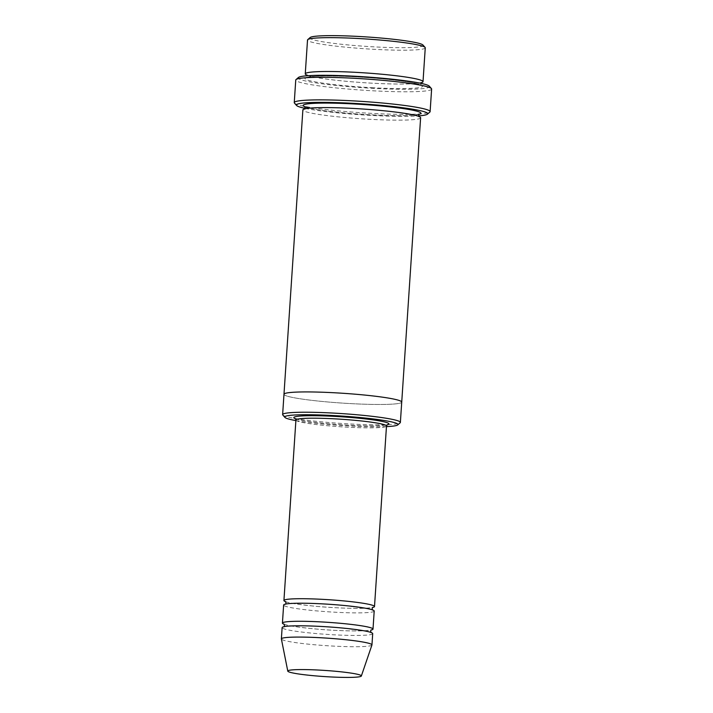 <?xml version="1.0" encoding="UTF-8"?>
<svg xmlns="http://www.w3.org/2000/svg" width="713" height="713" viewBox="0 0 713 713"><rect width="100%" height="100%" fill="white"/><g stroke="black" fill="none" stroke-linecap="round" stroke-linejoin="round"><path stroke-width="0.53" stroke-dasharray="3.56 2.67" d="M284.211 624.294A45.391 3.788 -176.2 0 0 335.012 630.337A45.391 3.788 -176.2 0 0 371.09 630.06M374.2 611.059A45.391 3.788 3.8 0 1 336.206 612.28A45.391 3.788 3.8 0 1 283.631 605.043M295.877 420.59A56.737 4.733 -176.2 0 0 386.455 426.606M307.143 75.257A59.001 4.92 -176.2 0 0 373.612 83.269A59.001 4.92 -176.2 0 0 420.964 82.815M425.26 47.842A59.001 4.92 3.8 0 1 375.867 49.42A59.001 4.92 3.8 0 1 307.517 40.017M422.969 45.026A56.737 4.733 3.8 0 1 375.653 46.951A56.737 4.733 3.8 0 1 310.155 37.531M282.811 415.019A59.001 4.92 -176.2 0 0 350.983 424.003A59.001 4.92 -176.2 0 0 400.145 422.818M285.708 601.727A45.391 3.788 -176.2 0 0 336.509 607.77A45.391 3.788 -176.2 0 0 372.587 607.494M372.703 633.625A45.391 3.788 3.8 0 1 334.709 634.846A45.391 3.788 3.8 0 1 282.125 627.609M371.936 644.998A45.391 3.788 3.8 0 1 333.96 646.13A45.391 3.788 3.8 0 1 281.385 638.982M305.173 108.367A65.81 5.49 -176.2 0 0 418.54 115.898M420.617 117.788A59.001 4.92 3.8 0 1 371.215 119.374A59.001 4.92 3.8 0 1 302.865 109.971M429.306 86.175A65.81 5.49 3.8 0 1 374.405 88.412A65.81 5.49 3.8 0 1 298.435 77.485M283.979 394.334A59.001 4.92 3.8 0 0 352.329 403.692A59.001 4.92 3.8 0 0 401.722 402.15A59.001 4.92 3.8 0 1 352.329 403.692A59.001 4.92 3.8 0 1 283.979 394.289M294.46 103.091A68.083 5.677 -176.2 0 0 373.122 113.447A68.083 5.677 -176.2 0 0 429.85 112.084M431.623 89.054A68.083 5.677 3.8 0 1 374.628 90.881A68.083 5.677 3.8 0 1 295.752 80.034M295.601 418.834A47.655 3.975 -176.2 0 0 341.09 424.734A47.655 3.975 -176.2 0 0 386.963 424.903M373.318 87.779A59.001 4.92 3.8 0 1 308.782 76.906A59.001 4.92 3.8 0 1 409.422 82.173A59.001 4.92 3.8 0 1 373.318 87.779M295.922 420.01A45.391 3.788 -176.2 0 0 340.957 426.802A45.391 3.788 -176.2 0 0 386.491 426.026M418.861 114.401A59.001 4.92 3.8 0 1 371.518 114.864A59.001 4.92 3.8 0 1 309.594 108.153M306.911 74.963L310.913 76.327C320.912 78.929 348.22 81.977 373.585 83.261C391.517 84.161 405.189 84.277 414.609 83.617L421.231 82.556M420.697 83.287L421.062 85.105L417.087 83.742C410.055 82.022 398.62 80.4 382.756 78.876C353.398 75.97 315.868 75.132 307.989 77.129L306.742 77.512L307.339 75.756M283.97 624.044C282.482 624.891 308.649 629.205 334.976 630.328C349.299 631.041 360.02 631.112 367.142 630.542L371.357 629.846M370.929 632.44L364.958 630.996L340.609 627.868C319.46 625.88 294.211 625.221 286.225 626.37L284.05 626.665M285.467 601.478C283.979 602.325 310.146 606.638 336.474 607.761C350.796 608.474 361.518 608.545 368.639 607.975L372.854 607.28M372.427 609.873L366.464 608.439L342.115 605.301C320.957 603.314 295.708 602.654 287.722 603.813L285.548 604.098M304.808 106.549L308.818 107.921C318.809 110.524 346.117 113.572 371.482 114.846C389.423 115.756 403.095 115.871 412.515 115.203L419.137 114.142M418.736 116.397L414.993 115.328C407.961 113.617 396.517 111.994 380.662 110.462C351.295 107.565 313.773 106.718 305.886 108.724L304.914 108.839M295.36 418.576C295.191 418.353 294.576 419.039 304.799 420.884C314.7 422.506 327.312 423.816 342.623 424.823C356.571 425.688 368.131 425.991 377.32 425.723L387.23 424.681"/><path stroke-width="1.07" d="M371.09 630.06A45.391 3.788 -176.2 0 0 373.006 629.116A45.391 3.788 -176.2 0 0 320.422 621.879A45.391 3.788 -176.2 0 0 282.428 623.1A45.391 3.788 -176.2 0 0 284.211 624.294M282.428 623.1L283.631 605.043A45.391 3.788 3.8 0 1 329.165 604.276A45.391 3.788 3.8 0 1 374.2 611.059L373.006 629.116M386.455 426.606A56.737 4.733 -176.2 0 0 397.738 424.903A56.737 4.733 -176.2 0 0 332.24 415.483A56.737 4.733 -176.2 0 0 284.924 417.417A56.737 4.733 -176.2 0 0 295.877 420.59M420.964 82.815A59.001 4.92 -176.2 0 0 423.014 81.683A59.001 4.92 -176.2 0 0 354.664 72.28A59.001 4.92 -176.2 0 0 305.262 73.867A59.001 4.92 -176.2 0 0 307.143 75.257M305.262 73.867L307.517 40.017A59.001 4.92 3.8 0 1 307.749 39.616A59.001 4.92 3.8 0 1 366.714 39.019A59.001 4.92 3.8 0 1 425.082 47.415A59.001 4.92 3.8 0 1 425.26 47.842L423.014 81.683M307.749 39.616L310.155 37.531A56.737 4.733 3.8 0 1 366.847 36.951A56.737 4.733 3.8 0 1 422.969 45.026L425.082 47.415M397.738 424.903L400.145 422.818A59.001 4.92 -176.2 0 0 400.376 422.417A59.001 4.92 -176.2 0 0 332.026 413.014A59.001 4.92 -176.2 0 0 282.633 414.601A59.001 4.92 -176.2 0 0 282.811 415.019L284.924 417.417M372.587 607.494A45.391 3.788 -176.2 0 0 374.503 606.549A45.391 3.788 -176.2 0 0 321.928 599.312A45.391 3.788 -176.2 0 0 283.926 600.533A45.391 3.788 -176.2 0 0 285.708 601.727M287.785 671.12L281.385 638.982A45.391 3.788 3.8 0 1 281.377 638.893L282.125 627.609A45.391 3.788 3.8 0 1 327.668 626.843A45.391 3.788 3.8 0 1 372.703 633.625L371.954 644.909A45.391 3.788 3.8 0 1 371.936 644.998L361.348 676.004A36.871 3.075 3.8 0 1 330.493 676.931A36.871 3.075 3.8 0 1 287.785 671.12A36.871 3.075 3.8 0 1 324.772 670.425A36.871 3.075 3.8 0 1 361.348 676.004M281.377 638.893A45.391 3.788 3.8 0 1 326.919 638.126A45.391 3.788 3.8 0 1 371.954 644.909M418.54 115.898A65.81 5.49 -176.2 0 0 427.444 114.169A65.81 5.49 -176.2 0 0 351.464 103.242A65.81 5.49 -176.2 0 0 296.572 105.479A65.81 5.49 -176.2 0 0 305.173 108.367M283.979 394.334A59.001 4.92 3.8 0 1 283.979 394.289L302.865 109.971A59.001 4.92 3.8 0 1 362.061 108.964A59.001 4.92 3.8 0 1 420.617 117.788L401.731 402.114A59.001 4.92 3.8 0 1 401.722 402.15L400.376 422.417M294.255 102.601L295.752 80.034A68.083 5.677 3.8 0 1 296.029 79.571L298.435 77.485A65.81 5.49 3.8 0 1 364.2 76.808A65.81 5.49 3.8 0 1 429.306 86.175L431.41 88.564A68.083 5.677 3.8 0 1 431.623 89.054L430.117 111.62A68.083 5.677 -176.2 0 0 351.251 100.774A68.083 5.677 -176.2 0 0 294.255 102.601A68.083 5.677 -176.2 0 0 294.46 103.091L296.572 105.479M283.979 394.289A59.001 4.92 3.8 0 1 343.185 393.291A59.001 4.92 3.8 0 1 401.731 402.114A59.001 4.92 3.8 0 0 343.185 393.291A59.001 4.92 3.8 0 0 283.979 394.289L282.633 414.601M427.444 114.169L429.85 112.084A68.083 5.677 -176.2 0 0 430.117 111.62M296.029 79.571A68.083 5.677 3.8 0 1 364.067 78.876A68.083 5.677 3.8 0 1 431.41 88.564M386.963 424.903A47.655 3.975 -176.2 0 0 333.702 416.33A47.655 3.975 -176.2 0 0 295.601 418.834M387.23 424.681L386.491 426.026A45.391 3.788 -176.2 0 0 333.916 418.798A45.391 3.788 -176.2 0 0 295.922 420.01L283.926 600.533M309.594 108.153A59.001 4.92 3.8 0 1 355.947 104.062A59.001 4.92 3.8 0 1 418.861 114.401M421.231 82.556L420.697 83.287M307.339 75.756L306.92 74.963M386.491 426.026L374.503 606.549M371.348 629.846L371.357 629.846C370.564 630.221 370.502 631.165 371.161 632.689M283.783 626.887C284.567 626.504 284.63 625.559 283.97 624.044L283.97 624.044M372.846 607.28L372.854 607.28C372.061 607.654 371.999 608.608 372.667 610.123M285.28 604.321C286.065 603.938 286.127 602.993 285.467 601.478L285.476 601.478M419.137 114.142L419.137 114.142C418.611 114.232 418.558 115.078 418.968 116.691M304.638 109.098C305.173 109.018 305.226 108.171 304.808 106.549L304.816 106.558M295.922 420.01L295.369 418.576"/></g></svg>
